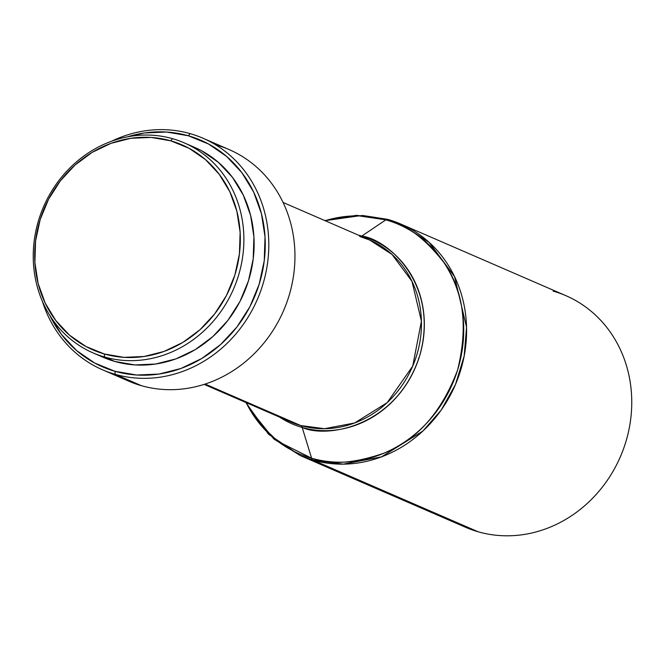 <?xml version="1.0" encoding="UTF-8"?>
<svg xmlns="http://www.w3.org/2000/svg" width="665" height="665" viewBox="0 0 665 665"><rect width="100%" height="100%" fill="white"/><g stroke="black" fill="none" stroke-linecap="round" stroke-linejoin="round"><path stroke-width="1" d="M249.408 408.759L273.805 438.958L300.272 455.575L313.016 460.138L478.177 531.792L313.016 460.138A126.2 114.097 113.5 0 1 300.272 455.575L465.425 527.229A126.2 114.097 -66.5 0 0 478.177 531.792A126.2 114.097 113.5 0 1 453.389 521.036M331.793 218.868L362.649 215.493L387.562 219.342A126.2 114.097 113.5 0 1 387.978 219.458A9.011 3.824 105.9 0 0 387.778 219.384A9.011 3.824 -74.1 0 1 387.978 219.458A126.2 114.097 113.5 0 1 400.729 224.022L387.978 219.458M302.184 427.47A9.011 3.824 105.9 0 0 300.779 425.558A9.011 3.824 -74.1 0 1 302.184 427.47A100.365 90.739 113.5 0 0 419.382 356.731A100.365 90.739 113.5 0 0 361.802 236.067L385.858 219.841A124.995 113.008 -66.5 0 0 325.077 220.68L358.892 215.867L385.858 219.841L361.802 236.067A9.011 3.824 -74.1 0 1 361.253 236.374A9.011 3.824 105.9 0 0 361.802 236.067L358.593 235.219A100.365 90.739 113.5 0 1 361.802 236.067C388.56 239.525 440.255 285.551 419.382 356.731C396.124 427.221 326.548 438.617 302.184 427.47L311.611 458.218A9.011 3.824 105.9 0 0 313.016 460.138A9.011 3.824 -74.1 0 1 311.611 458.218L277.887 441.369L260.888 425.218L246.15 402.616A124.995 113.008 -66.5 0 0 311.611 458.218L302.184 427.47A100.365 90.739 113.5 0 1 279.666 417.154M385.858 219.841A9.011 3.824 -74.1 0 1 387.778 219.384A9.011 3.824 105.9 0 0 385.858 219.841C405.268 223.656 424.561 237.821 443.73 262.334C463.696 290.572 468.31 326.498 457.562 370.114C441.602 412.242 417.196 439.881 384.337 453.031C354.27 463.488 330.031 465.217 311.611 458.218A124.995 113.008 -66.5 0 0 457.562 370.114A124.995 113.008 -66.5 0 0 385.858 219.841M359.881 236.524L369.69 240.04A99.16 89.65 -66.5 0 1 414.669 361.228A99.16 89.65 -66.5 0 1 300.779 425.558L205.144 384.062L300.779 425.558L290.763 421.967A99.16 89.65 -66.5 0 0 300.779 425.558L324.503 428.709L354.595 422.99L387.146 402.674L412.732 366.082L421.419 321.162L411.984 281.345L392.018 254.446L369.69 240.04L359.674 236.449M102.468 369.765A126.2 114.097 113.5 0 1 42.311 301.112A126.2 114.097 -66.5 0 0 115.22 374.329L141.371 385.667L115.22 374.329A126.2 114.097 113.5 0 1 102.468 369.765L128.628 381.112A126.2 114.097 -66.5 0 0 141.371 385.667A126.2 114.097 113.5 0 1 116.583 374.919M111.695 141.18A126.2 114.097 113.5 0 1 190.182 133.648A126.2 114.097 -66.5 0 0 111.695 141.18M49.667 315.077L61.404 334.379L76.608 350.571L94.688 363.032L114.962 371.286A123.499 111.653 113.5 0 0 259.167 284.238A123.499 111.653 113.5 0 0 188.32 135.768L190.182 133.648L188.32 135.768L166.632 132.036L144.38 132.975L127.439 136.849A123.499 111.653 113.5 0 1 188.32 135.768L208.594 144.022L226.674 156.483L241.877 172.676L253.606 191.969L261.42 213.64L265.019 236.831L264.254 260.672L259.167 284.238L249.949 306.623L236.948 326.964L220.672 344.487L201.736 358.51L180.88 368.501L158.902 374.071L136.641 375.018L114.962 371.286L115.22 374.329L114.962 371.286A123.499 111.653 113.5 0 1 49.908 315.567M93 352.882L103.25 357.321A114.48 103.499 -66.5 0 0 114.812 361.461L104.563 357.014A114.48 103.499 113.5 0 1 93 352.882A114.48 103.499 113.5 0 1 41.072 212.958A114.48 103.499 113.5 0 1 172.567 138.686A114.48 103.499 -66.5 0 0 38.886 219.384A114.48 103.499 -66.5 0 0 104.563 357.014L104.305 353.979A111.778 101.055 113.5 0 1 40.174 219.6A111.778 101.055 113.5 0 1 170.697 140.805L172.567 138.686L170.697 140.805L189.051 148.278L205.419 159.558L219.176 174.213L229.799 191.678L236.873 211.287L240.123 232.285L239.433 253.864L234.828 275.185L226.482 295.451L214.712 313.863L199.982 329.724L182.85 342.417L163.972 351.461L144.081 356.498L123.931 357.354L104.305 353.979L85.96 346.507L69.584 335.226L55.827 320.572L45.212 303.107L38.138 283.498L34.879 262.5L35.569 240.921L40.174 219.6L48.528 199.334L60.291 180.922L75.02 165.061L92.161 152.368L111.038 143.324L130.93 138.287L151.08 137.431L170.697 140.805A111.778 101.055 113.5 0 1 234.828 275.185A111.778 101.055 113.5 0 1 104.305 353.979L104.563 357.014A114.48 103.499 -66.5 0 0 238.245 276.324A114.48 103.499 -66.5 0 0 172.567 138.686A114.48 103.499 113.5 0 1 184.13 142.825A114.48 103.499 113.5 0 1 236.05 282.741A114.48 103.499 113.5 0 1 104.563 357.014L114.812 361.461A114.48 103.499 -66.5 0 0 246.299 287.189A114.48 103.499 -66.5 0 0 194.38 147.273L184.13 142.825M102.817 357.138L114.812 361.461L134.912 364.919L155.544 364.046L175.917 358.884L195.252 349.624L212.8 336.615L227.896 320.372L239.94 301.519L248.494 280.771L253.207 258.926L253.914 236.823L250.58 215.319L243.34 195.236L232.459 177.347L218.369 162.335L201.603 150.789L193.931 147.081M115.22 374.329A126.2 114.097 -66.5 0 0 262.584 285.368A126.2 114.097 -66.5 0 0 190.182 133.648A126.2 114.097 113.5 0 1 202.925 138.212A126.2 114.097 113.5 0 1 260.165 292.45A126.2 114.097 113.5 0 1 115.22 374.329M216.333 144.995A126.2 114.097 113.5 0 1 288.735 296.715A126.2 114.097 113.5 0 1 141.371 385.667A126.2 114.097 -66.5 0 0 286.316 303.797A126.2 114.097 -66.5 0 0 229.084 149.559L202.925 138.212M313.016 460.138L343.215 464.153L381.51 456.872L422.932 431.011L441.252 409.997L455.5 384.437L464.162 356.099L466.556 327.271L454.552 276.59L429.141 242.359L400.729 224.022A126.2 114.097 113.5 0 1 457.961 378.26A126.2 114.097 113.5 0 1 313.016 460.138M553.139 291.112A126.2 114.097 113.5 0 1 625.541 442.832A126.2 114.097 113.5 0 1 478.177 531.792A126.2 114.097 -66.5 0 0 623.122 449.914A126.2 114.097 -66.5 0 0 565.882 295.676L400.729 224.022L387.778 219.384L356.44 215.319L324.711 220.522M419.183 357.346L418.41 358.817M245.776 402.458L268.485 434.195L300.272 455.575M290.763 421.967L204.138 384.387M369.69 240.04L283.066 202.451"/></g></svg>
